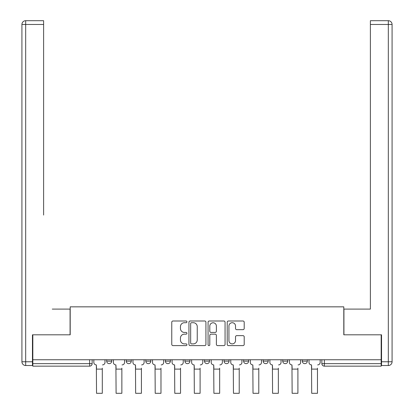 <?xml version="1.0" encoding="UTF-8"?>
<svg xmlns="http://www.w3.org/2000/svg" width="414" height="414" viewBox="0 0 414 414"><rect width="100%" height="100%" fill="white"/><g stroke="black" fill="none" stroke-linecap="round" stroke-linejoin="round"><path stroke-width="0.62" d="M186.937 321.854A0.859 0.859 0 0 0 186.077 320.995L173 320.995A1.232 1.232 0 0 0 171.769 322.221L171.769 344.376A1.232 1.232 0 0 0 173 345.607L186.077 345.607A0.859 0.859 0 0 0 186.937 344.748A0.859 0.859 0 0 0 186.077 343.884L184.385 343.884A3.938 3.938 0 0 1 180.447 339.946L180.447 338.098A3.938 3.938 0 0 1 184.385 334.16L186.077 334.16A0.859 0.859 0 0 0 186.937 333.301A0.859 0.859 0 0 0 186.077 332.437L184.385 332.437A3.938 3.938 0 0 1 180.447 328.499L180.447 326.656A3.938 3.938 0 0 1 184.385 322.713L186.077 322.713A0.859 0.859 0 0 0 186.937 321.854M263.175 359.756L263.175 361.137L268.189 361.137A2.51 2.51 0 0 1 265.684 363.647A2.51 2.51 0 0 1 263.175 361.137L263.175 359.756M224.052 359.756L224.052 361.137L229.071 361.137A2.51 2.51 0 0 1 226.561 363.647A2.51 2.51 0 0 1 224.052 361.137L224.052 359.756M204.49 359.756L204.49 361.137L209.51 361.137A2.51 2.51 0 0 1 207 363.647A2.51 2.51 0 0 1 204.49 361.137L204.49 359.756M165.372 359.756L165.372 361.137L170.387 361.137A2.51 2.51 0 0 1 167.877 363.647A2.51 2.51 0 0 1 165.372 361.137L165.372 359.756M242.971 329.668A1.232 1.232 0 0 0 244.203 328.437L244.203 322.221A1.232 1.232 0 0 0 242.971 320.995L228.445 320.995A1.232 1.232 0 0 0 227.214 322.221L227.214 344.376A1.232 1.232 0 0 0 228.445 345.607L242.971 345.607A1.232 1.232 0 0 0 244.203 344.376L244.203 336.872A1.232 1.232 0 0 0 242.971 335.64L236.756 335.64A1.232 1.232 0 0 0 235.525 336.872L235.525 340.593A3.291 3.291 0 0 1 232.233 343.884A3.291 3.291 0 0 1 228.937 340.593L228.937 326.009A3.291 3.291 0 0 1 232.233 322.713A3.291 3.291 0 0 1 235.525 326.009L235.525 328.437A1.232 1.232 0 0 0 236.756 329.668L242.971 329.668M32.83 359.756L32.83 334.807L70.199 334.807L70.199 306.841L343.801 306.841L343.801 334.807L381.17 334.807L381.17 359.756L32.83 359.756L32.83 363.647L92.141 363.647L92.141 359.756L92.141 363.647A2.51 2.51 0 0 1 89.636 366.152L32.83 366.152L32.83 363.647M205.924 322.221A1.232 1.232 0 0 0 204.692 320.995L190.171 320.995A1.232 1.232 0 0 0 188.939 322.221L188.939 344.376A1.232 1.232 0 0 0 190.171 345.607L204.692 345.607A1.232 1.232 0 0 0 205.924 344.376L205.924 322.221M209.308 320.995L223.829 320.995A1.232 1.232 0 0 1 225.061 322.221L225.061 344.376A1.232 1.232 0 0 1 223.829 345.607L217.614 345.607A1.232 1.232 0 0 1 216.382 344.376L216.382 335.392A1.232 1.232 0 0 0 215.156 334.16L211.031 334.16A1.232 1.232 0 0 0 209.8 335.392L209.8 344.748A0.859 0.859 0 0 1 208.941 345.607A0.859 0.859 0 0 1 208.076 344.748L208.076 322.221A1.232 1.232 0 0 1 209.308 320.995M321.859 359.756L321.859 363.647L381.17 363.647L381.17 366.152L324.364 366.152A2.51 2.51 0 0 1 321.859 363.647M381.17 359.756L381.17 363.647M307.312 359.756L307.312 361.137A2.51 2.51 0 0 1 304.808 363.647A2.51 2.51 0 0 1 302.298 361.137L307.312 361.137M302.298 359.756L302.298 361.137M287.751 359.756L287.751 361.137A2.51 2.51 0 0 1 285.246 363.647A2.51 2.51 0 0 1 282.736 361.137L287.751 361.137L287.751 359.756M282.736 359.756L282.736 361.137M268.189 359.756L268.189 361.137M248.628 359.756L248.628 361.137A2.51 2.51 0 0 1 246.123 363.647A2.51 2.51 0 0 1 243.613 361.137L248.628 361.137L248.628 359.756M243.613 359.756L243.613 361.137M229.071 359.756L229.071 361.137L229.071 359.756M209.51 361.137L209.51 359.756L209.51 361.137A2.51 2.51 0 0 1 207 363.647M189.948 359.756L189.948 361.137A2.51 2.51 0 0 1 187.438 363.647A2.51 2.51 0 0 1 184.929 361.137A2.51 2.51 0 0 0 187.438 363.647A2.51 2.51 0 0 0 189.948 361.137L189.948 359.756M184.929 359.756L184.929 361.137L189.948 361.137M170.387 359.756L170.387 361.137M150.825 359.756L150.825 361.137A2.51 2.51 0 0 1 148.316 363.647A2.51 2.51 0 0 1 145.811 361.137A2.51 2.51 0 0 0 148.316 363.647A2.51 2.51 0 0 0 150.825 361.137L145.811 361.137L145.811 359.756M126.249 359.756L126.249 361.137L131.264 361.137L131.264 359.756L131.264 361.137A2.51 2.51 0 0 1 128.754 363.647A2.51 2.51 0 0 1 126.249 361.137A2.51 2.51 0 0 0 128.754 363.647M106.688 359.756L106.688 361.137L111.702 361.137L111.702 359.756L111.702 361.137A2.51 2.51 0 0 1 109.192 363.647A2.51 2.51 0 0 1 106.688 361.137A2.51 2.51 0 0 0 109.192 363.647M89.636 359.756L89.636 366.152A2.51 2.51 0 0 0 92.141 363.647M191.522 322.713A0.859 0.859 0 0 0 190.663 323.577L190.663 343.025A0.859 0.859 0 0 0 191.522 343.884L193.307 343.884A3.938 3.938 0 0 0 197.245 339.946L197.245 326.656A3.938 3.938 0 0 0 193.307 322.713L191.522 322.713M216.382 326.072A3.291 3.291 0 0 0 213.091 322.775A3.291 3.291 0 0 0 209.8 326.072L209.8 331.21A1.232 1.232 0 0 0 211.031 332.437L215.156 332.437A1.232 1.232 0 0 0 216.382 331.21L216.382 326.072M93.833 362.39L93.833 359.756L93.833 362.39A2.51 2.51 0 0 0 96.343 364.9L96.529 368.16M96.343 364.9L96.529 393.3L102.299 393.3L102.299 368.16M104.996 362.39L104.996 359.756L104.996 362.39A2.51 2.51 0 0 1 102.486 364.9M102.299 393.3L96.529 393.3M113.395 362.39L113.395 359.756L113.395 362.39A2.51 2.51 0 0 0 115.904 364.9L116.091 368.16M115.904 364.9L116.091 393.3L121.861 393.3L121.861 368.16M124.557 362.39L124.557 359.756L124.557 362.39A2.51 2.51 0 0 1 122.047 364.9M132.956 362.39L132.956 359.756L132.956 362.39A2.51 2.51 0 0 0 135.466 364.9L135.652 368.16M135.466 364.9L135.652 393.3L141.422 393.3L141.422 368.16M144.119 362.39L144.119 359.756L144.119 362.39A2.51 2.51 0 0 1 141.609 364.9M32.458 361.764L32.458 365.526L25.684 365.526A3.762 3.762 0 0 1 21.921 361.764L21.921 24.462L25.684 24.462L25.684 20.7L43.615 20.7L43.615 24.462L25.684 24.462L25.684 361.764L32.458 361.764L32.458 334.807L70.075 334.807L70.075 309.098L52.267 309.098M43.615 24.462L43.615 215.057M25.684 20.7A3.762 3.762 0 0 0 21.921 24.462A3.762 3.762 0 0 1 25.684 20.7M361.732 309.098L370.385 309.098L370.385 20.7L388.316 20.7L370.385 20.7M381.542 361.764L388.316 361.764L388.316 365.526A3.762 3.762 0 0 0 392.079 361.764L392.079 24.462L392.079 361.764A3.762 3.762 0 0 1 388.316 365.526L381.542 365.526L381.542 334.807L343.925 334.807L343.925 309.098L370.385 309.098L370.385 215.057M388.316 20.7A3.762 3.762 0 0 1 392.079 24.462A3.762 3.762 0 0 0 388.316 20.7A3.762 3.762 0 0 1 392.079 24.462A3.762 3.762 0 0 0 388.316 20.7L388.316 24.462L370.385 24.462M121.861 393.3L116.091 393.3M141.422 393.3L135.652 393.3M152.518 362.39L152.518 359.756L152.518 362.39A2.51 2.51 0 0 0 155.027 364.9L155.214 368.16M155.027 364.9L155.214 393.3L160.984 393.3L160.984 368.16M163.675 362.39L163.675 359.756L163.675 362.39A2.51 2.51 0 0 1 161.17 364.9M172.079 362.39L172.079 359.756L172.079 362.39A2.51 2.51 0 0 0 174.584 364.9L174.775 368.16M174.584 364.9L174.775 393.3L180.54 393.3L180.54 368.16M183.236 362.39L183.236 359.756L183.236 362.39A2.51 2.51 0 0 1 180.732 364.9M191.641 362.39L191.641 359.756L191.641 362.39A2.51 2.51 0 0 0 194.145 364.9L194.337 368.16M194.145 364.9L194.337 393.3L200.102 393.3L200.102 368.16M202.798 362.39L202.798 359.756L202.798 362.39A2.51 2.51 0 0 1 200.293 364.9M160.984 393.3L155.214 393.3M180.54 393.3L174.775 393.3M200.102 393.3L194.337 393.3M211.202 362.39L211.202 359.756L211.202 362.39A2.51 2.51 0 0 0 213.707 364.9L213.898 368.16M213.707 364.9L213.898 393.3L219.663 393.3L219.663 368.16M222.359 362.39L222.359 359.756L222.359 362.39A2.51 2.51 0 0 1 219.855 364.9M219.663 393.3L213.898 393.3M230.764 362.39L230.764 359.756L230.764 362.39A2.51 2.51 0 0 0 233.268 364.9L233.46 368.16M233.268 364.9L233.46 393.3L239.225 393.3L239.225 368.16M241.921 362.39L241.921 359.756L241.921 362.39A2.51 2.51 0 0 1 239.416 364.9M239.225 393.3L233.46 393.3M250.325 362.39L250.325 359.756L250.325 362.39A2.51 2.51 0 0 0 252.83 364.9L253.016 368.16M252.83 364.9L253.016 393.3L258.786 393.3L258.786 368.16M261.482 362.39L261.482 359.756L261.482 362.39A2.51 2.51 0 0 1 258.973 364.9M258.786 393.3L253.016 393.3M269.881 362.39L269.881 359.756L269.881 362.39A2.51 2.51 0 0 0 272.391 364.9L272.578 368.16M272.391 364.9L272.578 393.3L278.348 393.3L278.348 368.16M281.044 362.39L281.044 359.756L281.044 362.39A2.51 2.51 0 0 1 278.534 364.9M278.348 393.3L272.578 393.3M289.443 362.39L289.443 359.756L289.443 362.39A2.51 2.51 0 0 0 291.953 364.9L292.139 368.16M291.953 364.9L292.139 393.3L297.909 393.3L297.909 368.16M300.605 362.39L300.605 359.756L300.605 362.39A2.51 2.51 0 0 1 298.096 364.9M297.909 393.3L292.139 393.3M309.004 362.39L309.004 359.756L309.004 362.39A2.51 2.51 0 0 0 311.514 364.9L311.701 368.16M311.514 364.9L311.701 393.3L317.471 393.3L317.471 368.16M320.167 362.39L320.167 359.756L320.167 362.39A2.51 2.51 0 0 1 317.657 364.9M317.471 393.3L311.701 393.3M324.364 359.756L324.364 366.152M102.299 369.102L96.529 369.102M25.684 365.526L25.684 361.764L21.921 361.764M392.079 361.764L388.316 361.764L388.316 24.462L392.079 24.462M121.861 369.102L116.091 369.102M141.422 369.102L135.652 369.102M160.984 369.102L155.214 369.102M180.54 369.102L174.775 369.102M200.102 369.102L194.337 369.102M219.663 369.102L213.898 369.102M239.225 369.102L233.46 369.102M258.786 369.102L253.016 369.102M278.348 369.102L272.578 369.102M297.909 369.102L292.139 369.102M317.471 369.102L311.701 369.102"/></g></svg>
